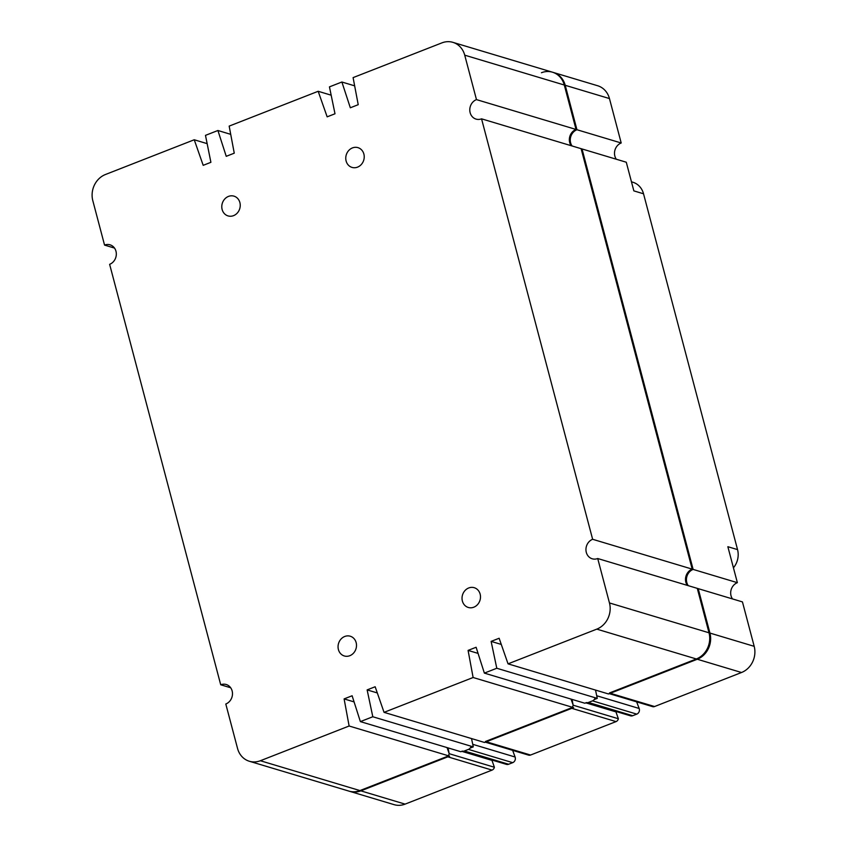 <?xml version="1.0" encoding="UTF-8"?>
<svg xmlns="http://www.w3.org/2000/svg" width="847" height="847" viewBox="0 0 847 847"><rect width="100%" height="100%" fill="white"/><g stroke="black" fill="none" stroke-linecap="round" stroke-linejoin="round"><path stroke-width="1.27" d="M480.143 594.118A10.312 9.126 106.7 0 1 477.634 604.493A10.312 9.126 106.7 0 1 468.306 607.468A10.312 9.126 106.7 0 1 462.388 601.063A10.312 9.126 106.7 0 1 464.897 590.677A10.312 9.126 106.7 0 1 474.225 587.702A10.312 9.126 106.7 0 1 480.143 594.118M356.153 642.619A10.312 9.126 106.7 0 1 353.644 652.995A10.312 9.126 106.7 0 1 344.316 655.97A10.312 9.126 106.7 0 1 338.408 649.564A10.312 9.126 106.7 0 1 340.907 639.189A10.312 9.126 106.7 0 1 350.245 636.213A10.312 9.126 106.7 0 1 356.153 642.619M239.881 202.549A10.312 9.126 106.7 0 1 237.382 212.936A10.312 9.126 106.7 0 1 228.044 215.911A10.312 9.126 106.7 0 1 222.136 209.495A10.312 9.126 106.7 0 1 224.646 199.119A10.312 9.126 106.7 0 1 233.973 196.144A10.312 9.126 106.7 0 1 239.881 202.549M363.871 154.048A10.312 9.126 106.7 0 1 361.362 164.434A10.312 9.126 106.7 0 1 352.034 167.41A10.312 9.126 106.7 0 1 346.116 160.994A10.312 9.126 106.7 0 1 348.625 150.618A10.312 9.126 106.7 0 1 357.953 147.643A10.312 9.126 106.7 0 1 363.871 154.048M476.469 99.607A10.312 9.126 -73.3 0 0 470.138 112.693A10.312 9.126 -73.3 0 0 476.046 119.099A10.312 9.126 -73.3 0 0 481.551 118.834L592.635 539.285A10.312 9.126 -73.3 0 0 586.304 552.371A10.312 9.126 -73.3 0 0 592.212 558.787A10.312 9.126 -73.3 0 0 597.717 558.522L609.459 602.948A20.635 18.253 106.7 0 1 596.796 629.13L508.041 663.847L499.137 638.257L491.122 641.391L496.787 668.251L484.368 673.111L476.109 647.267L468.084 650.401L473.113 677.505L384.051 712.348L375.157 686.758L367.132 689.892L372.807 716.753L360.377 721.612L352.119 695.768L344.104 698.902L349.123 726.006L260.368 760.733A20.635 18.253 106.7 0 1 249.367 761.262A20.635 18.253 106.7 0 1 237.541 748.441L225.8 704.016A10.312 9.126 -73.3 0 0 232.491 693.947A10.312 9.126 -73.3 0 0 226.223 684.514A10.312 9.126 -73.3 0 0 220.718 684.778L109.634 264.328A10.312 9.126 -73.3 0 0 116.325 254.269A10.312 9.126 -73.3 0 0 110.057 244.825A10.312 9.126 -73.3 0 0 104.552 245.09L92.81 200.665A20.635 18.253 106.7 0 1 105.483 174.493L194.238 139.766L203.195 165.334L210.903 162.317L205.482 135.361L217.912 130.502L226.234 156.324L234.259 153.18L229.166 126.108L318.176 91.285L327.154 116.844L334.999 113.773L329.451 86.87L341.881 82.011L350.33 107.781L358.217 104.689L353.093 77.617L441.901 42.879A20.635 18.253 106.7 0 1 452.912 42.35A20.635 18.253 106.7 0 1 464.728 55.171L476.469 99.607L576.945 129.729A10.312 9.126 -73.3 0 0 570.613 142.815A10.312 9.126 -73.3 0 0 572.074 145.97M592.635 539.285L693.121 569.406A10.312 9.126 -73.3 0 0 686.79 582.492A10.312 9.126 -73.3 0 0 688.251 585.658M341.881 82.011L354.649 85.843M318.176 91.285L331.166 95.182M217.912 130.502L230.712 134.345M194.238 139.766L207.144 143.641M104.552 245.09L114.504 248.076M220.718 684.778L230.68 687.764M349.123 726.006L449.609 756.138L360.854 790.854A20.635 18.253 106.7 0 1 349.843 791.384L249.367 761.262M448.084 747.901L449.101 753.385M344.104 698.902L354.078 701.898M360.377 721.612L460.863 751.734L462.346 751.151M372.807 716.753L473.282 746.874L470.159 748.092M471.525 738.573L473.282 746.874M367.132 689.892L377.307 692.941M384.051 712.348L484.537 742.47L573.588 707.626L473.113 677.505M572.064 699.4L573.08 704.884M468.084 650.401L478.068 653.397M484.368 673.111L584.843 703.232L586.41 702.618M496.787 668.251L597.262 698.373L594.223 699.558M595.515 690.072L597.262 698.373M491.122 641.391L501.297 644.44M508.041 663.847L608.517 693.968L697.272 659.252A20.635 18.253 106.7 0 0 709.934 633.069L698.203 588.644L597.717 558.522M481.551 118.834L582.027 148.956L693.121 569.406M452.912 42.35L553.387 72.471A20.635 18.253 106.7 0 1 565.214 85.293L576.945 129.729M636.637 701.845L639.167 708.473A4.129 3.653 106.7 0 1 636.764 714.127L632.688 715.715A4.129 3.653 106.7 0 1 630.486 715.821L586.24 702.565A4.129 3.653 106.7 0 0 588.443 702.459L592.519 700.861A4.129 3.653 106.7 0 0 595.092 697.716M512.647 750.347L515.103 757.017A4.129 3.653 106.7 0 1 512.7 762.66L508.613 764.259A4.129 3.653 106.7 0 1 506.421 764.365L462.166 751.098A4.129 3.653 106.7 0 0 464.368 750.993L468.455 749.394A4.129 3.653 106.7 0 0 471.027 746.196M631.449 181.809L632.889 182.243A18.57 16.432 106.7 0 1 643.529 193.783L737.546 549.608A18.57 16.432 106.7 0 1 733.438 567.818M737.546 549.608L727.859 546.707L737.366 582.672A10.312 9.126 -73.3 0 0 732.496 598.924M754.19 646.335L709.013 632.794L697.282 588.369L742.448 601.91L754.19 646.335A20.635 18.253 106.7 0 1 741.517 672.507L654.562 706.536A3.716 3.293 106.7 0 1 652.582 706.631L609.311 693.661M615.811 711.427A6.194 5.474 -73.3 0 0 615.949 711.882L618.363 718.743A3.716 3.293 106.7 0 1 616.044 721.602L530.571 755.037A3.716 3.293 106.7 0 1 528.592 755.132L485.331 742.163M491.842 759.992A6.194 5.474 -73.3 0 0 491.969 760.384L494.383 767.244A3.716 3.293 106.7 0 1 492.054 770.103L405.099 804.121A20.635 18.253 106.7 0 1 394.088 804.65L348.922 791.109A20.635 18.253 106.7 0 0 359.933 790.579L446.888 756.562L492.054 770.103M541.455 72.726A20.635 18.253 106.7 0 1 552.466 72.196L597.633 85.738A20.635 18.253 106.7 0 1 609.459 98.559L621.2 142.984A10.312 9.126 -73.3 0 0 616.32 159.236M737.366 582.672L692.2 569.131L581.106 148.68L626.282 162.222L633.852 190.882L643.529 193.783M447.057 747.594L449.206 753.703A3.716 3.293 106.7 0 1 448.158 755.704M616.044 721.602L570.878 708.06L485.405 741.496L530.571 755.037M571.047 699.093L573.197 705.202A3.716 3.293 106.7 0 1 572.149 707.203M709.013 632.794A20.635 18.253 106.7 0 1 696.35 658.966L609.395 692.994L654.562 706.536M692.2 569.131A10.312 9.126 -73.3 0 0 687.319 585.383M552.466 72.196A20.635 18.253 106.7 0 1 564.293 85.018L576.024 129.453A10.312 9.126 -73.3 0 0 571.153 145.695M621.2 142.984L576.024 129.453M618.363 718.743L573.197 705.202M494.383 767.244L449.206 753.703M515.103 757.017L472.742 744.322M260.368 760.733L360.854 790.854M596.796 629.13L697.272 659.252M609.459 602.948L709.934 633.069M464.728 55.171L565.214 85.293M636.764 714.127L592.519 700.861M512.7 762.66L468.455 749.394M405.099 804.121L359.933 790.579M609.459 98.559L564.293 85.018M741.517 672.507L696.35 658.966M615.949 711.882L585.817 702.851M491.969 760.384L461.827 751.353M508.613 764.259L464.368 750.993M639.167 708.473L596.712 695.747M632.688 715.715L588.443 702.459"/></g></svg>
